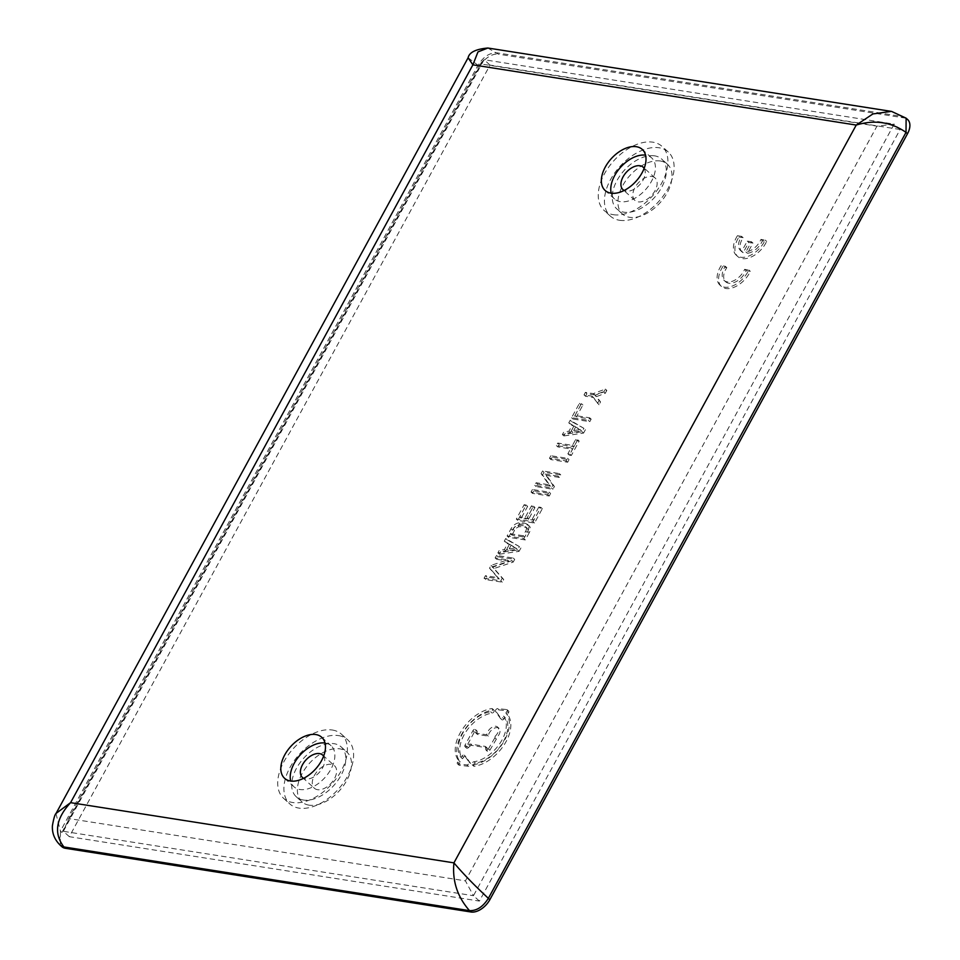 <?xml version="1.0" encoding="UTF-8"?>
<svg xmlns="http://www.w3.org/2000/svg" width="960" height="960" viewBox="0 0 960 960"><rect width="100%" height="100%" fill="white"/><g stroke="black" fill="none" stroke-linecap="round" stroke-linejoin="round"><path stroke-width="0.72" stroke-dasharray="4.8 3.6" d="M468.108 57.768L479.58 66.504L61.92 832.452A16.776 10.152 132.1 0 0 61.824 846.66M487.704 48L498.396 54.168L904.044 117.876A16.776 10.152 132.1 0 1 907.596 119.508M55.968 813.6L60.432 831.12L61.92 832.452M479.58 66.504A16.776 10.152 132.1 0 1 498.396 54.168M891.624 111.444L904.044 117.876M900.132 129.492L490.032 65.088L69.3 836.676L479.4 901.08L900.132 129.492L894.18 124.128L876.948 126.168L465.432 880.86L68.7 818.544L480.216 63.852L876.948 126.168M613.32 214.692A43.188 26.16 -47.9 0 0 657.576 189.648A43.188 26.16 -47.9 0 0 662.028 146.376A43.188 26.16 -47.9 0 0 652.86 142.176A43.188 26.16 132.1 0 0 608.604 167.22A43.188 26.16 132.1 0 0 604.152 210.492A43.188 26.16 132.1 0 0 613.32 214.692M619.512 220.272A43.188 26.16 -47.9 0 0 663.768 195.24A43.188 26.16 -47.9 0 0 668.22 151.968A43.188 26.16 -47.9 0 0 659.052 147.768A43.188 26.16 -47.9 0 0 614.796 172.812A43.188 26.16 -47.9 0 0 610.344 216.084A43.188 26.16 -47.9 0 0 619.512 220.272M509.496 544.212L506.796 549.168L515.688 547.872L509.496 544.212L517.164 549.216L508.284 550.5L510.984 545.556M573.984 425.94L571.284 430.896L580.176 429.6L573.984 425.94L581.664 430.944L572.772 432.228L575.472 427.284M523.188 535.752L510.48 533.76L513 529.128A5.028 3.048 132.1 0 1 517.824 525.42A24.696 14.952 132.1 0 1 525.372 526.608A5.028 3.048 132.1 0 1 525.732 526.872A5.028 3.048 132.1 0 1 525.708 531.132L527.196 532.464L524.676 537.096L523.188 535.752L525.708 531.132M332.328 730.02A43.188 26.16 132.1 0 1 341.496 734.22A43.188 26.16 132.1 0 1 337.044 777.492A43.188 26.16 132.1 0 1 292.788 802.536A43.188 26.16 132.1 0 1 283.62 798.336A43.188 26.16 132.1 0 1 288.072 755.064A43.188 26.16 132.1 0 1 332.328 730.02M484.056 578.22L500.772 580.836L502.236 578.172L492.6 567.18L511.752 560.7L513.216 558.036L496.5 555.408L495.12 557.94L507.42 559.872L491.052 565.404L489.516 568.212L497.748 577.62L485.448 575.676L484.056 578.22L485.544 579.552L502.26 582.18L503.724 579.516L494.088 568.512L513.24 562.044L514.704 559.368L497.988 556.752L496.608 559.284L508.908 561.216L492.528 566.748L491.004 569.556L499.236 578.952L486.924 577.02L485.544 579.552M504.288 541.128L507.852 543.24L504.432 549.504L499.308 550.248L497.88 552.876L517.596 550.008L519.432 546.624L505.716 538.512L504.288 541.128L505.764 542.472L507.192 539.856L505.716 538.512M527.712 531.444A8.052 4.872 132.1 0 0 527.76 524.628A8.052 4.872 132.1 0 0 527.184 524.22A27.72 16.788 132.1 0 0 518.7 522.888A8.052 4.872 132.1 0 0 510.996 528.816L507.096 535.98L523.812 538.596L527.712 531.444L529.2 532.788A8.052 4.872 132.1 0 0 529.248 525.972A8.052 4.872 132.1 0 0 528.672 525.564A27.72 16.788 132.1 0 0 520.188 524.232A8.052 4.872 132.1 0 0 512.484 530.16L508.584 537.312L525.3 539.94L529.2 532.788M538.848 507.024L532.404 518.856L527.052 518.016L533.496 506.184L531.492 505.872L525.048 517.704L519.696 516.864L526.14 505.032L524.136 504.72L516.312 519.084L533.028 521.7L540.852 507.348L538.848 507.024L540.336 508.368L533.88 520.2L528.54 519.36L534.984 507.528L532.98 507.216L526.524 519.036L521.184 518.196L527.628 506.376L525.624 506.064L517.788 520.416L534.504 523.044L542.34 508.68L540.336 508.368M532.428 489.516L531.048 492.048L547.764 494.676L549.144 492.132L532.428 489.516L533.916 490.848L532.536 493.392L549.252 496.008L550.632 493.476L533.916 490.848M545.028 474.06L557.892 476.088L559.284 473.556L542.568 470.928L541.08 473.64L548.988 484.776L536.112 482.748L534.732 485.292L551.448 487.908L552.936 485.196L545.028 474.06L546.516 475.404L559.38 477.432L560.76 474.888L544.044 472.272L542.568 474.984L550.476 486.12L537.6 484.092L536.22 486.624L552.936 489.252L554.412 486.54L546.516 475.404M550.86 455.724L549.468 458.256L566.184 460.884L567.576 458.34L550.86 455.724L552.336 457.056L550.956 459.6L567.672 462.216L569.052 459.684L552.336 457.056M571.092 447.888L556.38 445.584L557.76 443.052L572.472 445.356L575.7 439.44L577.704 439.764L569.88 454.116L567.864 453.804L571.092 447.888L572.58 449.232L569.352 455.148L571.356 455.46L579.192 441.096L577.188 440.784L573.96 446.7L559.248 444.384L557.868 446.928L572.58 449.232M568.776 422.856L572.34 424.968L568.92 431.232L563.796 431.976L562.368 434.604L582.084 431.736L583.92 428.352L570.204 420.24L568.776 422.856L570.264 424.2L571.692 421.584L570.204 420.24M574.968 415.488L581.424 403.656L579.42 403.344L571.584 417.708L588.3 420.324L589.68 417.792L574.968 415.488L576.456 416.82L582.912 405L580.896 404.688L573.072 419.04L589.788 421.668L591.168 419.136L576.456 416.82M597.516 403.428L599.076 400.56L595.056 395.256L603.78 391.944L605.34 389.076L593.364 393.612L585.408 392.364L584.028 394.896L591.984 396.144L599.004 404.772L600.564 401.904L596.544 396.588L605.268 393.288L606.828 390.408L594.852 394.956L586.896 393.696L585.504 396.24L593.472 397.488L599.004 404.772M737.436 235.716L741.648 236.376A14.676 8.892 132.1 0 0 740.508 250.548A14.676 8.892 132.1 0 0 741.684 251.352L747.288 241.08L751.464 241.74L745.908 251.94A14.568 8.82 132.1 0 0 760.956 239.4L765.156 240.06A20.964 12.696 132.1 0 1 736.296 255.204A20.964 12.696 132.1 0 1 737.436 235.716L738.924 237.048A20.964 12.696 132.1 0 0 737.772 256.548A20.964 12.696 132.1 0 0 766.644 241.404L762.432 240.744A14.568 8.82 132.1 0 1 747.384 253.284L752.952 243.072L748.776 242.424L743.172 252.696A14.676 8.892 132.1 0 1 741.984 251.88A14.676 8.892 132.1 0 1 743.136 237.708L738.924 237.048M721.116 265.632A20.964 12.696 132.1 0 0 719.976 285.132A20.964 12.696 132.1 0 0 748.836 269.988L744.636 269.328A14.676 8.892 132.1 0 1 724.188 280.464A14.676 8.892 132.1 0 1 725.328 266.292L721.116 265.632L722.604 266.976A20.964 12.696 132.1 0 0 721.464 286.476A20.964 12.696 132.1 0 0 750.324 271.332L746.124 270.672A14.676 8.892 132.1 0 1 725.676 281.808A14.676 8.892 132.1 0 1 726.816 267.636L722.604 266.976M506.964 711.456L505.86 712.968A33.54 20.316 132.1 0 1 502.896 743.124A33.54 20.316 132.1 0 1 472.872 764.916A1.884 1.14 132.1 0 1 472.14 764.736A1.884 1.14 132.1 0 1 472.212 763.032A1.884 1.14 132.1 0 1 473.94 761.748A29.772 18.024 132.1 0 0 500.328 742.8A29.772 18.024 132.1 0 0 503.58 716.1L502.476 717.6A1.68 1.02 132.1 0 1 500.412 718.392A1.68 1.02 132.1 0 1 500.328 718.284L495.576 711.516A1.884 1.14 132.1 0 1 495.9 709.668A1.884 1.14 132.1 0 1 497.748 708.612L506.76 709.584A1.68 1.02 132.1 0 1 507.156 709.752A1.68 1.02 132.1 0 1 506.964 711.456L508.452 712.8A1.68 1.02 132.1 0 0 508.644 711.096A1.68 1.02 132.1 0 0 508.248 710.928L499.236 709.956A1.884 1.14 132.1 0 0 497.388 711A1.884 1.14 132.1 0 0 497.064 712.86L501.816 719.628A1.68 1.02 132.1 0 0 501.9 719.736A1.68 1.02 132.1 0 0 503.964 718.944L505.068 717.444A29.772 18.024 132.1 0 1 501.816 744.144A29.772 18.024 132.1 0 1 475.416 763.092A1.884 1.14 132.1 0 0 473.7 764.376A1.884 1.14 132.1 0 0 473.628 766.08A1.884 1.14 132.1 0 0 474.36 766.26A33.54 20.316 132.1 0 0 504.384 744.468A33.54 20.316 132.1 0 0 507.348 714.312L508.452 712.8M495.036 736.356A7.332 4.44 132.1 0 0 497.58 727.02A7.332 4.44 132.1 0 0 491.208 727.824A7.332 4.44 132.1 0 0 486.768 734.784L476.172 733.128A1.884 1.14 132.1 0 1 475.776 732.936A1.884 1.14 132.1 0 1 475.512 732.156L475.668 730.272A1.884 1.14 132.1 0 0 475.416 729.492A1.884 1.14 132.1 0 0 472.896 730.704L465.036 745.128A1.884 1.14 132.1 0 0 465.024 746.724A1.884 1.14 132.1 0 0 466.944 746.292L468.708 744.66A1.884 1.14 132.1 0 1 470.22 744.036L471.708 745.38L486.648 747.72A1.884 1.14 132.1 0 1 487.056 747.912A1.884 1.14 132.1 0 1 487.308 748.692L487.152 750.576A1.884 1.14 132.1 0 0 487.404 751.356A1.884 1.14 132.1 0 0 489.876 750.216L496.32 739.188A1.884 1.14 132.1 0 0 496.512 737.7L495.036 736.356A1.884 1.14 132.1 0 1 494.832 737.856L496.32 739.188M494.832 737.856L488.4 748.884A1.884 1.14 132.1 0 1 485.916 750.012A1.884 1.14 132.1 0 1 485.664 749.232L485.82 747.348A1.884 1.14 132.1 0 0 485.568 746.568A1.884 1.14 132.1 0 0 485.16 746.388L470.22 744.036M457.632 762.072A1.68 1.02 132.1 0 0 457.44 763.776A1.68 1.02 132.1 0 0 457.836 763.944L466.848 764.904A1.884 1.14 132.1 0 0 468.684 763.884A1.884 1.14 132.1 0 0 469.044 762.036L464.28 755.232A1.68 1.02 132.1 0 0 464.184 755.136A1.68 1.02 132.1 0 0 462.12 755.916L461.028 757.428A29.772 18.024 132.1 0 1 464.268 730.716A29.772 18.024 132.1 0 1 490.668 711.768A1.884 1.14 132.1 0 0 492.396 710.484A1.884 1.14 132.1 0 0 492.456 708.78A1.884 1.14 132.1 0 0 491.724 708.6A33.54 20.316 132.1 0 0 461.7 730.392A33.54 20.316 132.1 0 0 458.736 760.548L457.632 762.072L459.12 763.404A1.68 1.02 132.1 0 0 458.928 765.108A1.68 1.02 132.1 0 0 459.324 765.276L468.336 766.248A1.884 1.14 132.1 0 0 470.172 765.216A1.884 1.14 132.1 0 0 470.52 763.368L465.756 756.576A1.68 1.02 132.1 0 0 465.672 756.468A1.68 1.02 132.1 0 0 463.608 757.26L462.504 758.76A29.772 18.024 132.1 0 1 465.756 732.06A29.772 18.024 132.1 0 1 492.156 713.112A1.884 1.14 132.1 0 0 493.872 711.828A1.884 1.14 132.1 0 0 493.944 710.124A1.884 1.14 132.1 0 0 493.212 709.944A33.54 20.316 132.1 0 0 463.188 731.736A33.54 20.316 132.1 0 0 460.224 761.892L459.12 763.404M479.4 901.08L473.46 895.716L894.18 124.128L484.08 59.712L480.216 63.852M69.3 836.676L63.348 831.312L473.46 895.716L465.432 880.86M490.032 65.088L484.08 59.712L63.348 831.312L68.7 818.544M654.636 155.856A33.54 20.316 -47.9 0 0 620.268 175.308A33.54 20.316 -47.9 0 0 616.812 208.92A33.54 20.316 -47.9 0 0 623.928 212.184A33.54 20.316 -47.9 0 0 658.308 192.732A33.54 20.316 -47.9 0 0 661.764 159.12A33.54 20.316 -47.9 0 0 654.636 155.856M660.336 161.004A33.54 20.316 -47.9 0 0 625.956 180.456A33.54 20.316 -47.9 0 0 622.5 214.056A33.54 20.316 -47.9 0 0 629.628 217.32A33.54 20.316 -47.9 0 0 663.996 197.868A33.54 20.316 -47.9 0 0 667.452 164.268A33.54 20.316 -47.9 0 0 660.336 161.004M651.888 176.496A15.096 9.144 132.1 0 1 655.092 177.96A15.096 9.144 132.1 0 1 653.544 193.08A15.096 9.144 132.1 0 1 638.076 201.84A15.096 9.144 132.1 0 1 634.872 200.364A15.096 9.144 132.1 0 1 636.42 185.244A15.096 9.144 132.1 0 1 651.888 176.496M611.22 193.2A27.672 16.764 -47.9 0 0 614.544 198.972A27.672 16.764 -47.9 0 0 620.424 201.66A27.672 16.764 -47.9 0 0 648.78 185.616A27.672 16.764 -47.9 0 0 651.636 157.884A27.672 16.764 -47.9 0 0 645.756 155.196A27.672 16.764 -47.9 0 0 645.552 155.172M644.148 168.336A15.096 9.144 132.1 0 1 640.944 183.3A15.096 9.144 132.1 0 1 626.184 191.1A15.096 9.144 132.1 0 1 624.18 190.464M338.52 735.612A43.188 26.16 132.1 0 1 347.688 739.812A43.188 26.16 132.1 0 1 343.236 783.084A43.188 26.16 132.1 0 1 298.98 808.116A43.188 26.16 -47.9 0 1 289.812 803.928A43.188 26.16 -47.9 0 1 294.264 760.656A43.188 26.16 -47.9 0 1 338.52 735.612M309.084 805.164A33.54 20.316 132.1 0 1 301.968 801.912A33.54 20.316 132.1 0 1 305.424 768.3A33.54 20.316 132.1 0 1 339.804 748.848A33.54 20.316 132.1 0 1 346.92 752.112A33.54 20.316 132.1 0 1 343.464 785.712A33.54 20.316 132.1 0 1 309.084 805.164M303.396 800.028A33.54 20.316 132.1 0 1 296.268 796.764A33.54 20.316 132.1 0 1 299.724 763.152A33.54 20.316 132.1 0 1 334.104 743.7A33.54 20.316 132.1 0 1 341.22 746.964A33.54 20.316 132.1 0 1 337.764 780.576A33.54 20.316 132.1 0 1 303.396 800.028M317.532 789.684A15.096 9.144 132.1 0 1 314.328 788.208A15.096 9.144 132.1 0 1 315.888 773.088A15.096 9.144 132.1 0 1 331.356 764.34A15.096 9.144 132.1 0 1 334.56 765.804A15.096 9.144 132.1 0 1 333 780.924A15.096 9.144 132.1 0 1 317.532 789.684M325.02 743.016A27.672 16.764 132.1 0 1 325.224 743.04A27.672 16.764 132.1 0 1 331.092 745.728A27.672 16.764 132.1 0 1 328.248 773.46A27.672 16.764 132.1 0 1 299.892 789.504A27.672 16.764 132.1 0 1 294.012 786.816A27.672 16.764 132.1 0 1 290.688 781.044M323.616 756.18A15.096 9.144 132.1 0 1 320.4 771.144A15.096 9.144 132.1 0 1 305.64 778.944A15.096 9.144 132.1 0 1 303.636 778.308M497.748 577.62L499.236 578.952M485.448 575.676L486.924 577.02M489.516 568.212L491.004 569.556M491.052 565.404L492.528 566.748M507.42 559.872L508.908 561.216M495.12 557.94L496.608 559.284M496.5 555.408L497.988 556.752M513.216 558.036L514.704 559.368M511.752 560.7L513.24 562.044M492.6 567.18L494.088 568.512M502.236 578.172L503.724 579.516M500.772 580.836L502.26 582.18M497.88 552.876L499.368 554.208L500.796 551.592L499.308 550.248M517.596 550.008L519.072 551.352L499.368 554.208M504.432 549.504L505.92 550.848L500.796 551.592M507.852 543.24L509.34 544.584L505.764 542.472M505.92 550.848L509.34 544.584M519.432 546.624L507.192 539.856M519.072 551.352L520.92 547.968M515.688 547.872L517.164 549.216M506.796 549.168L508.284 550.5M507.096 535.98L508.584 537.312M523.812 538.596L525.3 539.94M510.48 533.76L511.968 535.092L524.676 537.096M511.968 535.092L514.488 530.472A5.028 3.048 132.1 0 1 519.3 526.764A24.696 14.952 132.1 0 1 526.86 527.952A5.028 3.048 132.1 0 1 527.22 528.204A5.028 3.048 132.1 0 1 527.196 532.464M532.404 518.856L533.88 520.2M540.852 507.348L542.34 508.68M533.028 521.7L534.504 523.044M516.312 519.084L517.788 520.416M524.136 504.72L525.624 506.064M526.14 505.032L527.628 506.376M519.696 516.864L521.184 518.196M525.048 517.704L526.524 519.036M531.492 505.872L532.98 507.216M533.496 506.184L534.984 507.528M527.052 518.016L528.54 519.36M547.764 494.676L549.252 496.008M549.144 492.132L550.632 493.476M531.048 492.048L532.536 493.392M551.448 487.908L552.936 489.252M552.936 485.196L554.412 486.54M534.732 485.292L536.22 486.624M536.112 482.748L537.6 484.092M548.988 484.776L550.476 486.12M541.08 473.64L542.568 474.984M542.568 470.928L544.044 472.272M559.284 473.556L560.76 474.888M557.892 476.088L559.38 477.432M566.184 460.884L567.672 462.216M567.576 458.34L569.052 459.684M549.468 458.256L550.956 459.6M557.76 443.052L559.248 444.384M556.38 445.584L557.868 446.928M572.472 445.356L573.96 446.7M575.7 439.44L577.188 440.784M577.704 439.764L579.192 441.096M569.88 454.116L571.356 455.46M567.864 453.804L569.352 455.148M562.368 434.604L563.856 435.936L565.284 433.32L563.796 431.976M582.084 431.736L583.572 433.08L563.856 435.936M568.92 431.232L570.408 432.576L565.284 433.32M572.34 424.968L573.828 426.312L570.264 424.2M570.408 432.576L573.828 426.312M583.92 428.352L571.692 421.584M583.572 433.08L585.408 429.696M580.176 429.6L581.664 430.944M571.284 430.896L572.772 432.228M588.3 420.324L589.788 421.668M589.68 417.792L591.168 419.136M571.584 417.708L573.072 419.04M579.42 403.344L580.896 404.688M581.424 403.656L582.912 405M584.028 394.896L585.504 396.24M591.984 396.144L593.472 397.488M585.408 392.364L586.896 393.696M593.364 393.612L594.852 394.956M605.34 389.076L606.828 390.408M603.78 391.944L605.268 393.288M595.056 395.256L596.544 396.588M599.076 400.56L600.564 401.904M741.648 236.376L743.136 237.708M741.684 251.352L743.172 252.696M747.288 241.08L748.776 242.424M751.464 241.74L752.952 243.072M745.908 251.94L747.384 253.284M760.956 239.4L762.432 240.744M765.156 240.06L766.644 241.404M748.836 269.988L750.324 271.332M725.328 266.292L726.816 267.636M744.636 269.328L746.124 270.672M505.86 712.968L507.348 714.312M503.58 716.1L505.068 717.444M495.576 711.516L497.064 712.86M466.944 746.292L468.42 747.636A1.884 1.14 132.1 0 1 466.512 748.068A1.884 1.14 132.1 0 1 466.524 746.472L474.384 732.036A1.884 1.14 132.1 0 1 476.904 730.836A1.884 1.14 132.1 0 1 477.156 731.616L477 733.5A1.884 1.14 132.1 0 0 477.252 734.28A1.884 1.14 132.1 0 0 477.66 734.46L488.256 736.128A7.332 4.44 132.1 0 1 492.696 729.168A7.332 4.44 132.1 0 1 499.056 728.364A7.332 4.44 132.1 0 1 496.512 737.7M486.768 734.784L488.256 736.128M468.42 747.636L470.184 746.004A1.884 1.14 132.1 0 1 471.708 745.38M461.028 757.428L462.504 758.76M458.736 760.548L460.224 761.892M906.12 118.176L902.556 116.544L496.908 52.824C489.684 52.596 483.408 56.712 478.092 65.16L60.432 831.12L60.336 845.316M510.996 528.816L512.484 530.16M518.7 522.888L520.188 524.232M527.184 524.22L528.672 525.564M525.372 526.608L526.86 527.952M517.824 525.42L519.3 526.764M513 529.128L514.488 530.472M472.872 764.916L474.36 766.26M473.94 761.748L475.416 763.092M502.476 717.6L503.964 718.944M500.328 718.284L501.816 719.628M497.748 708.612L499.236 709.956M506.76 709.584L508.248 710.928M465.036 745.128L466.524 746.472M472.896 730.704L474.384 732.036M475.668 730.272L477.156 731.616M475.512 732.156L477 733.5M476.172 733.128L477.66 734.46M488.4 748.884L489.876 750.216M485.664 749.232L487.152 750.576M485.82 747.348L487.308 748.692M485.16 746.388L486.648 747.72M468.708 744.66L470.184 746.004M490.668 711.768L492.156 713.112M491.724 708.6L493.212 709.944M462.12 755.916L463.608 757.26M464.28 755.232L465.756 756.576M469.044 762.036L470.52 763.368M466.848 764.904L468.336 766.248M457.836 763.944L459.324 765.276M668.22 151.968L662.028 146.376M622.5 214.056L616.812 208.92M667.452 164.268L661.764 159.12M610.344 216.084L604.152 210.492M651.636 157.884L642.228 149.388M614.544 198.972L605.136 190.476M634.872 200.364L622.98 189.636M655.092 177.96L643.212 167.232M341.496 734.22L347.688 739.812M296.268 796.764L301.968 801.912M341.22 746.964L346.92 752.112M283.62 798.336L289.812 803.928M321.684 737.244L331.092 745.728M284.604 778.32L294.012 786.816M302.436 777.48L314.328 788.208M322.668 755.076L334.56 765.804M527.76 524.628L529.248 525.972M525.732 526.872L527.22 528.204M740.508 250.548L741.984 251.88M736.296 255.204L737.772 256.548M719.976 285.132L721.464 286.476M724.188 280.464L725.676 281.808M472.14 764.736L473.628 766.08M500.412 718.392L501.9 719.736M507.156 709.752L508.644 711.096M465.024 746.724L466.512 748.068M475.416 729.492L476.904 730.836M475.776 732.936L477.252 734.28M497.58 727.02L499.056 728.364M485.916 750.012L487.404 751.356M485.568 746.568L487.056 747.912M492.456 708.78L493.944 710.124M464.184 755.136L465.672 756.468M457.44 763.776L458.928 765.108"/><path stroke-width="1.44" d="M468.108 57.768L472.884 64.848L477.96 51.912L487.872 48.024C475.848 49.092 469.26 52.332 468.108 57.768L55.968 813.6M471.024 912L65.388 848.292L63.9 846.948C53.604 833.436 55.824 818.676 70.584 802.656L453.936 862.86L856.236 125.064L472.884 64.848L70.584 802.656L56.088 813.396C54.888 814.428 53.664 818.556 52.404 825.792C51.996 833.304 54.636 839.808 60.336 845.316L63.9 846.948L469.536 910.656L471.024 912A16.776 10.152 132.1 0 0 489.852 899.676L907.512 133.716A16.776 10.152 132.1 0 0 907.596 119.508L906.12 118.176L906.024 132.372L907.512 133.716M487.872 48.024L891.288 111.384L872.904 113.94L856.236 125.064C874.404 119.52 891 121.956 906.024 132.372L488.364 898.332L489.852 899.676M906.12 118.176L891.624 111.444M453.936 862.86C463.152 873.744 474.624 885.564 488.364 898.332C483.036 906.78 476.76 910.884 469.536 910.656C457.38 896.856 452.172 880.932 453.936 862.86M65.388 848.292A16.776 10.152 132.1 0 1 61.824 846.66L60.336 845.316M315.816 734.544A27.672 16.764 132.1 0 1 321.684 737.244A27.672 16.764 132.1 0 1 318.84 764.964A27.672 16.764 132.1 0 1 290.472 781.008A27.672 16.764 132.1 0 1 284.604 778.32A27.672 16.764 132.1 0 1 287.448 750.6A27.672 16.764 132.1 0 1 315.816 734.544M636.348 146.7A27.672 16.764 132.1 0 1 642.228 149.388A27.672 16.764 132.1 0 1 639.372 177.12A27.672 16.764 132.1 0 1 611.016 193.164A27.672 16.764 132.1 0 1 605.136 190.476A27.672 16.764 132.1 0 1 607.992 162.744A27.672 16.764 132.1 0 1 636.348 146.7M645.552 155.172A27.672 16.764 -47.9 0 0 620.652 167.196A27.672 16.764 -47.9 0 0 611.22 193.2M624.18 190.464A15.096 9.144 132.1 0 1 622.98 189.636A15.096 9.144 132.1 0 1 624.528 174.516A15.096 9.144 132.1 0 1 639.996 165.756A15.096 9.144 132.1 0 1 643.212 167.232A15.096 9.144 132.1 0 1 644.148 168.336M290.688 781.044A27.672 16.764 132.1 0 1 300.12 755.052A27.672 16.764 132.1 0 1 325.02 743.016M303.636 778.308A15.096 9.144 132.1 0 1 302.436 777.48A15.096 9.144 132.1 0 1 303.996 762.36A15.096 9.144 132.1 0 1 319.464 753.6A15.096 9.144 132.1 0 1 322.668 755.076A15.096 9.144 132.1 0 1 323.616 756.18"/></g></svg>
